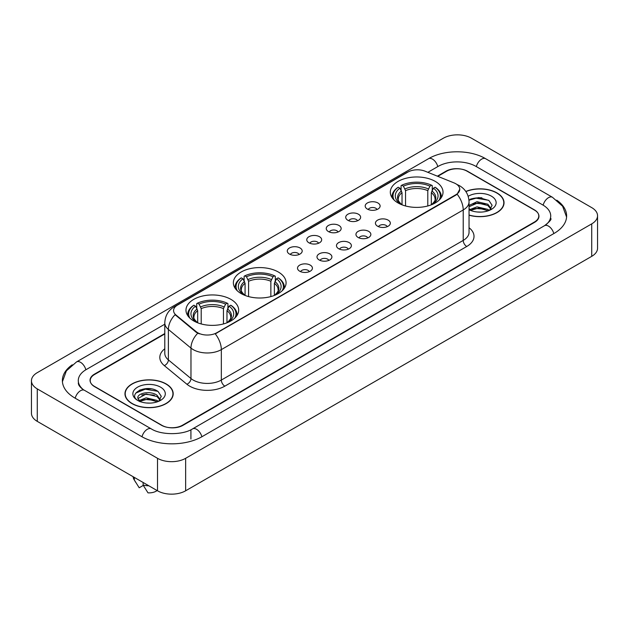 <?xml version="1.0" encoding="UTF-8"?>
<svg xmlns="http://www.w3.org/2000/svg" width="629" height="629" viewBox="0 0 629 629"><rect width="100%" height="100%" fill="white"/><g stroke="black" fill="none" stroke-linecap="round" stroke-linejoin="round"><path stroke-width="0.94" d="M278.356 272.035A26.355 15.214 0 0 0 249.642 268.74A26.355 15.214 0 0 0 233.367 282.791A26.355 15.214 0 0 0 241.088 293.554A26.355 15.214 0 0 0 269.81 296.849A26.355 15.214 0 0 0 286.077 282.791A26.355 15.214 0 0 0 278.356 272.035M230.961 299.396A26.355 15.214 0 0 0 202.247 296.102A26.355 15.214 0 0 0 185.98 310.152A26.355 15.214 0 0 0 193.693 320.916A26.355 15.214 0 0 0 222.414 324.21A26.355 15.214 0 0 0 238.682 310.152A26.355 15.214 0 0 0 230.961 299.396M435.307 181.419A26.355 15.214 0 0 0 406.586 178.125A26.355 15.214 0 0 0 390.318 192.183A26.355 15.214 0 0 0 398.039 202.939A26.355 15.214 0 0 0 426.753 206.233A26.355 15.214 0 0 0 443.02 192.183A26.355 15.214 0 0 0 435.307 181.419M367.375 209.072A7.462 4.309 180 0 1 365.897 207.853A7.462 4.309 180 0 1 368.366 202.499A7.462 4.309 180 0 1 377.927 202.978A7.462 4.309 180 0 1 379.405 207.853A7.462 4.309 180 0 1 367.375 209.072M377.015 209.512A4.474 2.587 0 0 0 375.82 208.254A4.474 2.587 0 0 0 371.409 207.601A4.474 2.587 0 0 0 368.287 209.512M347.9 220.315A7.462 4.309 180 0 1 346.422 219.096A7.462 4.309 180 0 1 348.891 213.742A7.462 4.309 180 0 1 358.451 214.222A7.462 4.309 180 0 1 359.93 219.096A7.462 4.309 180 0 1 347.9 220.315M357.539 220.763A4.474 2.587 0 0 0 356.336 219.505A4.474 2.587 0 0 0 351.933 218.845A4.474 2.587 0 0 0 348.812 220.763M328.424 231.558A7.462 4.309 180 0 1 326.946 230.34A7.462 4.309 180 0 1 329.415 224.985A7.462 4.309 180 0 1 338.968 225.473A7.462 4.309 180 0 1 340.454 230.34A7.462 4.309 180 0 1 328.424 231.558M338.064 232.007A4.474 2.587 0 0 0 336.861 230.749A4.474 2.587 0 0 0 332.45 230.096A4.474 2.587 0 0 0 329.329 232.007M308.941 242.802A7.462 4.309 180 0 1 307.463 241.583A7.462 4.309 180 0 1 309.932 236.237A7.462 4.309 180 0 1 319.493 236.716A7.462 4.309 180 0 1 320.971 241.583A7.462 4.309 180 0 1 308.941 242.802M318.581 243.25A4.474 2.587 0 0 0 317.386 241.992A4.474 2.587 0 0 0 312.975 241.339A4.474 2.587 0 0 0 309.853 243.25M289.466 254.053A7.462 4.309 180 0 1 287.988 252.834A7.462 4.309 180 0 1 290.456 247.48A7.462 4.309 180 0 1 300.017 247.96A7.462 4.309 180 0 1 301.495 252.834A7.462 4.309 180 0 1 289.466 254.053M299.105 254.493A4.474 2.587 0 0 0 297.902 253.235A4.474 2.587 0 0 0 293.499 252.583A4.474 2.587 0 0 0 290.378 254.493M377.612 226.22A7.462 4.309 180 0 1 376.126 225.001A7.462 4.309 180 0 1 378.603 219.655A7.462 4.309 180 0 1 388.156 220.134A7.462 4.309 180 0 1 389.634 225.001A7.462 4.309 180 0 1 377.612 226.22M387.252 226.668A4.474 2.587 0 0 0 386.049 225.41A4.474 2.587 0 0 0 381.638 224.757A4.474 2.587 0 0 0 378.516 226.668M358.129 237.463A7.462 4.309 180 0 1 356.651 236.245A7.462 4.309 180 0 1 359.12 230.898A7.462 4.309 180 0 1 368.68 231.378A7.462 4.309 180 0 1 370.159 236.245A7.462 4.309 180 0 1 358.129 237.463M367.768 237.911A4.474 2.587 0 0 0 366.573 236.653A4.474 2.587 0 0 0 362.162 236.001A4.474 2.587 0 0 0 359.041 237.911M338.654 248.714A7.462 4.309 180 0 1 337.175 247.496A7.462 4.309 180 0 1 339.644 242.141A7.462 4.309 180 0 1 349.205 242.621A7.462 4.309 180 0 1 350.683 247.496A7.462 4.309 180 0 1 338.654 248.714M348.293 249.155A4.474 2.587 0 0 0 347.09 247.897A4.474 2.587 0 0 0 342.687 247.244A4.474 2.587 0 0 0 339.566 249.155M319.178 259.958A7.462 4.309 180 0 1 317.7 258.739A7.462 4.309 180 0 1 320.169 253.385A7.462 4.309 180 0 1 329.722 253.864A7.462 4.309 180 0 1 331.2 258.739A7.462 4.309 180 0 1 319.178 259.958M328.818 260.406A4.474 2.587 0 0 0 327.615 259.148A4.474 2.587 0 0 0 323.204 258.488A4.474 2.587 0 0 0 320.082 260.406M299.695 271.201A7.462 4.309 180 0 1 298.217 269.983A7.462 4.309 180 0 1 300.686 264.636A7.462 4.309 180 0 1 310.246 265.116A7.462 4.309 180 0 1 311.725 269.983A7.462 4.309 180 0 1 299.695 271.201M309.334 271.649A4.474 2.587 0 0 0 308.139 270.391A4.474 2.587 0 0 0 303.728 269.739A4.474 2.587 0 0 0 300.607 271.649M454.044 182.905A13.421 7.752 180 0 1 455.836 183.778A13.421 7.752 180 0 1 459.768 189.258A13.421 7.752 180 0 1 455.836 194.738L216.761 332.765A13.421 7.752 180 0 1 196.272 331.735L176.002 315.019A13.421 7.752 180 0 1 173.573 310.577A13.421 7.752 180 0 1 177.504 305.089L407.899 172.071A13.421 7.752 180 0 1 425.094 171.206L454.044 182.905M164.79 333.952L94.586 374.483A14.915 8.609 0 0 0 90.214 380.569A14.915 8.609 0 0 0 94.586 386.662L161.386 425.228A14.915 8.609 0 0 0 182.481 425.228L534.414 222.037A14.915 8.609 0 0 0 538.786 215.951A14.915 8.609 0 0 0 534.414 209.858L467.614 171.292A14.915 8.609 0 0 0 446.519 171.292L437.784 176.332M545.76 224.93A26.85 15.505 0 0 0 550.721 215.951A26.85 15.505 0 0 0 542.851 204.991L476.051 166.426A26.85 15.505 0 0 0 438.083 166.426L427.862 172.322M164.79 324.202L86.149 369.608A26.85 15.505 0 0 0 78.279 380.569A26.85 15.505 0 0 0 83.24 389.548M157.517 458.313A19.892 11.479 0 0 0 185.641 458.313L591.724 223.869A19.892 11.479 0 0 0 597.55 215.747A19.892 11.479 0 0 0 591.724 207.625L471.483 138.207A19.892 11.479 0 0 0 443.359 138.207L37.276 372.659A19.892 11.479 0 0 0 31.45 380.773A19.892 11.479 0 0 0 37.276 388.895L157.517 458.313L157.517 490.793A19.892 11.479 0 0 0 185.641 490.793L591.724 256.341A19.892 11.479 0 0 0 597.55 248.227L597.55 215.747M31.45 380.773L31.45 413.253A19.892 11.479 0 0 0 37.276 421.375L157.517 490.793M72.256 364.781A42.764 24.688 0 0 0 62.373 380.569A42.764 24.688 0 0 0 74.898 398.031L141.698 436.597A42.764 24.688 0 0 0 202.168 436.597L554.102 233.406A42.764 24.688 0 0 0 566.627 215.951A42.764 24.688 0 0 0 556.744 200.164M469.045 215.181A24.114 13.924 0 0 0 504.033 202.758A24.114 13.924 0 0 0 496.973 192.914A24.114 13.924 0 0 0 465.814 191.46M166.135 383.918A24.114 13.924 0 0 0 139.85 380.907A24.114 13.924 0 0 0 124.967 393.762A24.114 13.924 0 0 0 132.027 403.614A24.114 13.924 0 0 0 158.311 406.625A24.114 13.924 0 0 0 173.195 393.762A24.114 13.924 0 0 0 166.135 383.918M459.768 189.258L457.141 194.196L455.836 195.139L215.252 333.85A17.4 10.048 60 0 1 221.329 349.614A19.892 11.479 180 0 1 193.205 349.614A19.892 11.479 180 0 1 190.972 348.081L168.383 329.454A19.892 11.479 180 0 1 164.79 322.874L164.79 353.317A19.892 11.479 0 0 0 168.383 359.906L190.972 378.532A19.892 11.479 0 0 0 193.205 380.065A19.892 11.479 0 0 0 221.329 380.065L463.219 240.412A19.892 11.479 0 0 0 469.045 232.29L469.045 201.846A19.892 11.479 180 0 1 463.219 209.96A17.4 10.048 -120 0 0 457.141 194.196M199.283 333.85L196.272 332.324L175.098 314.689A17.4 11.636 129.5 0 0 168.383 329.454L168.383 359.906A4.969 3.326 -50.5 0 1 164.311 365.614A24.861 14.357 180 0 1 164.79 348.765M164.79 333.543L94.405 374.176A14.915 8.609 0 0 0 90.041 380.27A14.915 8.609 0 0 0 94.405 386.355L161.912 425.33A14.915 8.609 0 0 0 183.008 425.33L534.595 222.344A14.915 8.609 0 0 0 538.959 216.258A14.915 8.609 0 0 0 534.595 210.165L467.088 171.19A14.915 8.609 0 0 0 445.992 171.19L437.375 176.167M151.07 388.84A19.892 11.479 0 0 0 139.426 390.224M481.908 197.828A19.892 11.479 0 0 0 470.272 199.212M469.045 215.024A23.863 13.783 0 0 0 503.79 202.758A23.863 13.783 0 0 0 496.8 193.017A23.863 13.783 0 0 0 465.908 191.601M477.207 211.981L480.996 212.099M469.769 209.606L477.01 206.847L487.868 209.386L489.181 210.44M470.303 210.408L478.567 208.073L487.868 210.676M469.045 208.451L470.539 210.393M469.045 205.455L477.01 201.689L487.868 204.228L491.1 208.686M469.045 206.729L477.694 202.947L487.868 205.51L490.84 209.025M469.045 209.701A16.212 9.356 0 0 0 491.383 209.378A16.212 9.356 0 0 0 491.383 196.138A16.212 9.356 0 0 0 468.18 196.303M489.566 210.283L492.106 205.29L488.89 200.454L478.787 197.553L468.943 199.928M468.975 200.234L476.129 198.174L488.678 200.305M472.552 203.977L476.129 203.324L485.163 204.118M472.513 209.143L476.129 208.482L485.148 209.268M132.2 403.511A23.863 13.783 0 0 0 158.209 406.499A23.863 13.783 0 0 0 172.944 393.762A23.863 13.783 0 0 0 165.954 384.02A23.863 13.783 0 0 0 139.945 381.032A23.863 13.783 0 0 0 125.21 393.762A23.863 13.783 0 0 0 132.2 403.511M146.36 402.992L150.15 403.103M138.93 400.618L146.172 397.85L157.03 400.39L158.343 401.451M139.465 401.42L147.729 399.085L157.03 401.679M137.837 397.89L139.701 401.396M137.853 398.204C136.705 393.219 150.386 390.279 157.03 395.24L160.253 399.698M137.908 398.534L146.148 393.998L157.03 396.522L160.002 400.028M158.728 401.286L161.268 396.301L158.052 391.458C146.675 383.281 126.46 394.061 138.136 400.665L138.718 401.019M160.544 387.149A16.212 9.356 0 0 0 137.617 387.149A16.212 9.356 0 0 0 137.617 400.382A16.212 9.356 0 0 0 160.544 400.382A16.212 9.356 0 0 0 160.544 387.149M133.167 476.735A15.914 9.183 0 0 0 134.04 479.581A15.914 9.183 0 0 0 134.331 480.029L139.198 487.774L143.294 485.407M134.331 480.029L134.331 477.403M139.945 401.727L137.893 398.456M143.121 482.482L143.121 485.101L147.988 492.845A9.946 5.74 0 0 0 157.085 490.541M143.121 485.101A15.914 9.183 0 0 0 148.814 485.769M135.762 393.086L145.283 389.178L157.832 391.317M141.714 394.981L145.283 394.336L154.325 395.13M141.667 400.154L145.283 399.494L154.309 400.28M402.025 204.826L402.025 192.686L399.895 188.181A21.378 12.344 0 0 0 399.895 203.489L399.494 203.717M401.082 190.217L401.082 185.61L401.789 185.209A23.666 13.665 0 0 1 431.557 185.209L429.929 186.153A21.378 12.344 0 0 0 403.409 186.153L405.54 190.658L405.54 205.974M427.799 205.974L427.799 190.658L429.929 186.153M394.202 200.132A23.666 13.665 0 0 1 398.267 187.238L397.559 187.646A24.665 14.239 0 0 0 392.009 196.649A24.665 14.239 0 0 0 392.071 197.632M431.557 185.209L432.265 185.61L432.265 190.217M398.267 187.238L399.895 188.181M403.409 186.153L401.789 185.209M399.895 203.489L401.852 204.763M441.275 197.632A24.665 14.239 0 0 0 441.33 196.649A24.665 14.239 0 0 0 435.779 187.646L435.071 187.238A23.666 13.665 0 0 1 439.136 200.132M433.845 203.717L433.444 203.489A21.378 12.344 0 0 0 433.444 188.181L435.071 187.238M431.494 204.763L433.444 203.489M433.444 188.181L431.321 192.686L431.321 204.826M245.074 295.441L245.074 283.294L242.951 278.789A21.378 12.344 0 0 0 242.951 294.105L242.55 294.333M244.131 280.833L244.131 276.225L244.838 275.824A23.666 13.665 0 0 1 274.606 275.824L272.978 276.76A21.378 12.344 0 0 0 246.466 276.76L248.589 281.265L248.589 296.581M270.855 296.581L270.855 281.265L272.978 276.76M237.259 290.747A23.666 13.665 0 0 1 241.324 277.853L240.616 278.254A24.665 14.239 0 0 0 235.057 287.256A24.665 14.239 0 0 0 235.12 288.247M274.606 275.824L275.313 276.225L275.313 280.833M241.324 277.853L242.951 278.789M246.466 276.76L244.838 275.824M242.951 294.105L244.901 295.371M284.324 288.247A24.665 14.239 0 0 0 284.387 287.256A24.665 14.239 0 0 0 278.828 278.254L278.12 277.853A23.666 13.665 0 0 1 282.185 290.747M276.894 294.333L276.493 294.105A21.378 12.344 0 0 0 276.493 278.789L278.12 277.853M274.543 295.371L276.493 294.105M276.493 278.789L274.37 283.294L274.37 295.441M197.679 322.803L197.679 310.655L195.556 306.158A21.378 12.344 0 0 0 195.556 321.466L195.155 321.694M196.735 308.194L196.735 303.587L197.443 303.186A23.666 13.665 0 0 1 227.211 303.186L225.591 304.122A21.378 12.344 0 0 0 199.071 304.122L201.201 308.627L201.201 323.943M223.46 323.943L223.46 308.627L225.591 304.122M189.864 318.109A23.666 13.665 0 0 1 193.929 305.214L193.221 305.615A24.665 14.239 0 0 0 187.67 314.618A24.665 14.239 0 0 0 187.725 315.609M227.211 303.186L227.918 303.587L227.918 308.194M193.929 305.214L195.556 306.158M199.071 304.122L197.443 303.186M195.556 321.466L197.506 322.732M236.929 315.609A24.665 14.239 0 0 0 236.991 314.618A24.665 14.239 0 0 0 231.441 305.615L230.733 305.214A23.666 13.665 0 0 1 234.798 318.109M229.506 321.694L229.105 321.466A21.378 12.344 0 0 0 229.105 306.158L230.733 305.214M227.148 322.732L229.105 321.466M229.105 306.158L226.975 310.655L226.975 322.803M176.002 315.019L176.002 315.609M196.272 331.735L196.272 332.324M216.761 332.765L216.761 333.166M455.836 194.738L455.836 195.139M201.87 436.77A7.957 4.592 -120 0 0 196.547 429.285A7.957 4.592 -120 0 0 192.568 428.892C182.78 435.221 161.079 435.221 151.298 428.892L84.498 390.326C83.704 390.035 79.828 387.393 78.609 384.594L78.279 383.006M141.997 436.77A7.957 4.592 -60 0 1 147.32 429.285A7.957 4.592 -60 0 1 151.298 428.892M75.197 398.204A7.957 4.592 -60 0 1 80.52 390.719A7.957 4.592 -60 0 1 84.498 390.326M62.413 381.693L66.375 370.874L76.541 361.911A7.957 4.592 60 0 1 80.52 362.304A7.957 4.592 60 0 1 85.851 369.789M76.541 361.911L428.483 158.72A7.957 4.592 60 0 1 432.453 159.113A7.957 4.592 60 0 1 437.784 166.591M428.483 158.72C443.995 149.49 470.138 149.49 485.659 158.72A7.957 4.592 120 0 0 481.68 159.113A7.957 4.592 120 0 0 476.35 166.591M566.587 217.068L562.625 206.249L552.459 197.286A7.957 4.592 120 0 0 548.48 197.679A7.957 4.592 120 0 0 543.149 205.164M553.803 233.579A7.957 4.592 -120 0 0 548.48 226.102A7.957 4.592 -120 0 0 544.502 225.709L192.568 428.892M185.641 490.793L185.641 458.313M37.276 421.375L37.276 388.895M591.724 256.341L591.724 223.869M190.917 439.034L190.917 430.102M224.844 386.151A4.969 2.87 60 0 1 221.329 380.065L221.329 349.614L463.219 209.96L463.219 240.412A4.969 2.87 60 0 0 466.734 246.497L224.844 386.151A24.861 14.357 180 0 1 189.691 386.151A24.861 14.357 180 0 1 186.899 384.24L164.311 365.614M469.045 201.846C468.707 194.691 465.562 189.329 459.618 185.759L457.102 184.533A17.4 8.153 112 0 0 456.874 184.446M176.026 306.111A17.4 10.048 -120 0 0 174.217 306.787C168.273 310.356 165.128 315.719 164.79 322.874M174.217 306.787L406.436 172.716A17.4 10.048 60 0 1 407.757 172.157M197.758 333.244A17.4 11.636 129.5 0 0 190.972 348.081L190.972 378.532A4.969 3.326 -50.5 0 1 186.899 384.24M469.045 227.737A24.861 14.357 180 0 1 466.734 246.497M402.025 192.686A18.398 10.622 0 0 0 398.275 199.11C397.772 200.053 398.88 201.83 401.593 204.464M427.799 190.658A18.398 10.622 0 0 0 405.54 190.658M401.506 190.949A19.122 11.039 0 0 0 401.506 204.401M428.318 188.92A19.122 11.039 0 0 0 405.021 188.92M431.84 204.401A19.122 11.039 0 0 0 431.84 190.949M431.746 204.464C434.458 201.838 435.567 200.053 435.071 199.11A18.398 10.622 0 0 0 431.321 192.686M245.074 283.294A18.398 10.622 0 0 0 241.324 289.725C240.821 290.661 241.929 292.446 244.65 295.072M270.855 281.265A18.398 10.622 0 0 0 248.589 281.265M244.555 281.564A19.122 11.039 0 0 0 244.555 295.017M271.374 279.528A19.122 11.039 0 0 0 248.07 279.528M274.889 295.017A19.122 11.039 0 0 0 274.889 281.564M274.802 295.072C277.515 292.454 278.623 290.669 278.12 289.725A18.398 10.622 0 0 0 274.37 283.294M197.679 310.655A18.398 10.622 0 0 0 193.929 317.087C193.425 318.022 194.534 319.807 197.254 322.433M223.46 308.627A18.398 10.622 0 0 0 201.201 308.627M197.16 308.925A19.122 11.039 0 0 0 197.16 322.378M223.979 306.897A19.122 11.039 0 0 0 200.682 306.897M227.494 322.378A19.122 11.039 0 0 0 227.494 308.925M227.407 322.433C230.12 319.815 231.228 318.03 230.725 317.087A18.398 10.622 0 0 0 226.975 310.655M550.721 218.389C551.83 219.191 549.754 221.628 544.502 225.709M485.659 158.72L552.459 197.286M406.436 172.716L409.628 171.23M503.79 204.747L503.79 202.758M172.944 395.759L172.944 393.762M135.652 482.286L134.04 479.581M125.21 395.759L125.21 393.762M392.009 197.545L392.009 196.649M441.33 197.545L441.33 196.649M235.057 288.153L235.057 287.256M284.387 288.153L284.387 287.256M187.67 315.514L187.67 314.618M236.991 315.514L236.991 314.618"/></g></svg>
